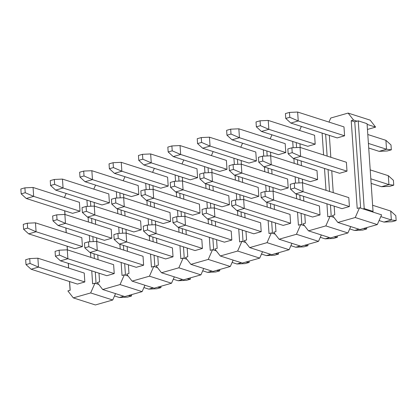 <?xml version="1.0" encoding="UTF-8"?>
<svg xmlns="http://www.w3.org/2000/svg" width="417" height="417" viewBox="0 0 417 417"><rect width="100%" height="100%" fill="white"/><g stroke="black" fill="none" stroke-linecap="round" stroke-linejoin="round"><path stroke-width="0.63" d="M290.242 184.314L290.576 189.188L294.626 188.031L294.298 183.157L290.242 184.314L294.298 183.157L302.455 182.782L348.805 197.627L302.455 182.782L294.298 183.157L294.626 188.031L290.576 189.188L290.242 184.314M372.621 205.258L390.739 211.065L395.816 215.683L396.15 220.557L392.1 221.708L383.937 222.084L379.089 220.53L383.937 222.084L392.1 221.708L396.15 220.557L395.816 215.683L390.739 211.065L372.621 205.258M342.003 208.651L295.658 193.806L290.576 189.188L295.658 193.806L303.065 191.695L294.626 188.031L303.065 191.695L302.455 182.782L303.065 191.695L349.41 206.54L303.065 191.695L295.658 193.806L342.003 208.651L349.41 206.54L342.003 208.651M380.82 216.6L391.344 219.973L390.739 211.065L391.344 219.973L396.15 220.557L391.344 219.973L383.937 222.084L391.344 219.973L380.82 216.6M260.849 192.696L261.183 197.569L265.233 196.412L264.899 191.539L260.849 192.696L264.899 191.539L273.062 191.163L319.406 206.008L273.062 191.163L264.899 191.539L265.233 196.412L261.183 197.569L260.849 192.696M366.663 227.619L366.752 228.933L362.701 230.09L354.539 230.465L349.691 228.912L354.539 230.465L362.701 230.09L366.752 228.933L366.663 227.619M312.609 217.033L266.26 202.188L261.183 197.569L266.26 202.188L273.667 200.077L265.233 196.412L273.667 200.077L273.062 191.163L273.667 200.077L320.016 214.922L273.667 200.077L266.26 202.188L312.609 217.033L320.016 214.922L312.609 217.033M363.447 228.537L366.752 228.933L363.447 228.537M358.938 229.214L354.539 230.465L358.938 229.214M231.451 201.072L231.784 205.946L235.834 204.794L235.501 199.92L231.451 201.072L235.501 199.92L243.664 199.545L290.008 214.39L243.664 199.545L235.501 199.92L235.834 204.794L231.784 205.946L231.451 201.072M337.264 236.001L337.358 237.315L333.303 238.472L325.145 238.847L320.292 237.294L325.145 238.847L333.303 238.472L337.358 237.315L337.264 236.001M283.211 225.415L236.861 210.564L231.784 205.946L236.861 210.564L244.273 208.453L235.834 204.794L244.273 208.453L243.664 199.545L244.273 208.453L290.618 223.303L244.273 208.453L236.861 210.564L283.211 225.415L290.618 223.303L283.211 225.415M334.048 236.913L337.358 237.315L334.048 236.913M329.545 237.591L325.145 238.847L329.545 237.591M202.052 209.454L202.386 214.328L206.436 213.17L206.102 208.297L202.052 209.454L206.102 208.297L214.265 207.921L260.615 222.772L214.265 207.921L206.102 208.297L206.436 213.17L202.386 214.328L202.052 209.454M307.871 244.378L307.96 245.696L303.91 246.848L295.747 247.229L290.899 245.67L295.747 247.229L303.91 246.848L307.96 245.696L307.871 244.378M253.812 233.791L207.468 218.946L202.386 214.328L207.468 218.946L214.875 216.835L206.436 213.17L214.875 216.835L214.265 207.921L214.875 216.835L261.219 231.68L214.875 216.835L207.468 218.946L253.812 233.791L261.219 231.68L253.812 233.791M304.655 245.295L307.96 245.696L304.655 245.295M300.146 245.973L295.747 247.229L300.146 245.973M172.659 217.836L172.987 222.709L177.043 221.552L176.709 216.678L172.659 217.836L176.709 216.678L184.872 216.303L231.216 231.148L184.872 216.303L176.709 216.678L177.043 221.552L172.987 222.709L172.659 217.836M278.473 252.759L278.561 254.073L274.511 255.23L266.348 255.605L261.501 254.052L266.348 255.605L274.511 255.23L278.561 254.073L278.473 252.759M224.419 242.173L178.069 227.328L172.987 222.709L178.069 227.328L185.476 225.216L177.043 221.552L185.476 225.216L184.872 216.303L185.476 225.216L231.826 240.062L185.476 225.216L178.069 227.328L224.419 242.173L231.826 240.062L224.419 242.173M275.256 253.677L278.561 254.073L275.256 253.677M270.748 254.354L266.348 255.605L270.748 254.354M143.26 226.212L143.594 231.086L147.644 229.934L147.31 225.06L143.26 226.212L147.31 225.06L155.473 224.685L201.818 239.53L155.473 224.685L147.31 225.06L147.644 229.934L143.594 231.086L143.26 226.212M249.074 261.141L249.163 262.455L245.113 263.612L236.955 263.987L232.102 262.434L236.955 263.987L245.113 263.612L249.163 262.455L249.074 261.141M195.02 250.554L148.671 235.704L143.594 231.086L148.671 235.704L156.078 233.593L147.644 229.934L156.078 233.593L155.473 224.685L156.078 233.593L202.427 248.443L156.078 233.593L148.671 235.704L195.02 250.554L202.427 248.443L195.02 250.554M245.858 262.058L249.163 262.455L245.858 262.058M241.349 262.731L236.955 263.987L241.349 262.731M113.862 234.594L114.195 239.467L118.246 238.315L117.912 233.442L113.862 234.594L117.912 233.442L126.075 233.061L172.424 247.912L126.075 233.061L117.912 233.442L118.246 238.315L114.195 239.467L113.862 234.594M219.681 269.518L219.769 270.836L215.719 271.988L207.557 272.369L202.709 270.815L207.557 272.369L215.719 271.988L219.769 270.836L219.681 269.518M165.622 258.936L119.278 244.086L114.195 239.467L119.278 244.086L126.685 241.975L118.246 238.315L126.685 241.975L126.075 233.061L126.685 241.975L173.029 256.82L126.685 241.975L119.278 244.086L165.622 258.936L173.029 256.82L165.622 258.936M216.465 270.435L219.769 270.836L216.465 270.435M211.956 271.113L207.557 272.369L211.956 271.113M84.469 242.975L84.797 247.849L88.847 246.692L88.519 241.818L84.469 242.975L88.519 241.818L96.676 241.443L143.026 256.288L96.676 241.443L88.519 241.818L88.847 246.692L84.797 247.849L84.469 242.975M190.282 277.899L190.371 279.218L186.321 280.37L178.158 280.745L173.31 279.192L178.158 280.745L186.321 280.37L190.371 279.218L190.282 277.899M136.229 267.313L89.879 252.467L84.797 247.849L89.879 252.467L97.286 250.356L88.847 246.692L97.286 250.356L96.676 241.443L97.286 250.356L143.636 265.202L97.286 250.356L89.879 252.467L136.229 267.313L143.636 265.202L136.229 267.313M187.066 278.817L190.371 279.218L187.066 278.817M182.557 279.494L178.158 280.745L182.557 279.494M55.07 251.357L55.404 256.231L59.454 255.074L59.12 250.2L55.07 251.357L59.12 250.2L67.283 249.825L113.627 264.67L67.283 249.825L59.12 250.2L59.454 255.074L55.404 256.231L55.07 251.357M160.884 286.281L160.972 287.594L156.922 288.752L148.765 289.127L143.912 287.574L148.765 289.127L156.922 288.752L160.972 287.594L160.884 286.281M106.83 275.694L60.481 260.849L55.404 256.231L60.481 260.849L67.888 258.738L59.454 255.074L67.888 258.738L67.283 249.825L67.888 258.738L114.237 273.583L67.888 258.738L60.481 260.849L106.83 275.694L114.237 273.583L106.83 275.694M157.668 287.198L160.972 287.594L157.668 287.198M153.159 287.876L148.765 289.127L153.159 287.876M25.672 259.734L26.005 264.607L30.055 263.455L29.722 258.582L25.672 259.734L29.722 258.582L37.884 258.206L84.234 273.052L37.884 258.206L29.722 258.582L30.055 263.455L26.005 264.607L25.672 259.734M131.485 294.663L131.579 295.976L127.529 297.133L119.366 297.509L114.513 295.955L119.366 297.509L127.529 297.133L131.579 295.976L131.485 294.663M77.432 284.076L31.087 269.226L26.005 264.607L31.087 269.226L38.494 267.115L30.055 263.455L38.494 267.115L37.884 258.206L38.494 267.115L84.839 281.965L38.494 267.115L31.087 269.226L77.432 284.076L84.839 281.965L77.432 284.076M128.269 295.575L131.579 295.976L128.269 295.575M123.766 296.252L119.366 297.509L123.766 296.252M287.834 148.942L288.168 153.816L292.218 152.664L291.884 147.79L287.834 148.942L291.884 147.79L300.047 147.415L346.391 162.26L300.047 147.415L291.884 147.79L292.218 152.664L288.168 153.816L287.834 148.942M370.213 169.891L388.326 175.693L393.408 180.311L393.737 185.184L389.687 186.342L381.529 186.717L371.13 183.386L381.529 186.717L389.687 186.342L393.737 185.184L393.408 180.311L388.326 175.693L370.213 169.891M339.594 173.284L293.245 158.439L288.168 153.816L293.245 158.439L300.652 156.323L292.218 152.664L300.652 156.323L300.047 147.415L300.652 156.323L347.001 171.173L300.652 156.323L293.245 158.439L339.594 173.284L347.001 171.173L339.594 173.284M370.817 178.804L388.936 184.606L388.326 175.693L388.936 184.606L393.737 185.184L388.936 184.606L381.529 186.717L388.936 184.606L370.817 178.804M258.436 157.324L258.769 162.197L262.819 161.045L262.486 156.172L258.436 157.324L262.486 156.172L270.649 155.791L316.998 170.642L270.649 155.791L262.486 156.172L262.819 161.045L258.769 162.197L258.436 157.324M310.196 181.666L263.852 166.816L258.769 162.197L263.852 166.816L271.258 164.705L262.819 161.045L271.258 164.705L270.649 155.791L271.258 164.705L317.603 179.555L271.258 164.705L263.852 166.816L310.196 181.666L317.603 179.555L310.196 181.666M229.037 165.705L229.371 170.579L233.421 169.422L233.093 164.548L229.037 165.705L233.093 164.548L241.25 164.173L287.6 179.018L241.25 164.173L233.093 164.548L233.421 169.422L229.371 170.579L229.037 165.705M280.797 190.043L234.453 175.197L229.371 170.579L234.453 175.197L241.86 173.086L233.421 169.422L241.86 173.086L241.25 164.173L241.86 173.086L288.204 187.931L241.86 173.086L234.453 175.197L280.797 190.043L288.204 187.931L280.797 190.043M199.644 174.087L199.978 178.961L204.028 177.804L203.694 172.93L199.644 174.087L203.694 172.93L211.857 172.555L258.201 187.4L211.857 172.555L203.694 172.93L204.028 177.804L199.978 178.961L199.644 174.087M251.404 198.424L205.055 183.579L199.978 178.961L205.055 183.579L212.462 181.468L204.028 177.804L212.462 181.468L211.857 172.555L212.462 181.468L258.811 196.313L212.462 181.468L205.055 183.579L251.404 198.424L258.811 196.313L251.404 198.424M170.245 182.464L170.579 187.337L174.629 186.185L174.296 181.312L170.245 182.464L174.296 181.312L182.458 180.936L228.803 195.782L182.458 180.936L174.296 181.312L174.629 186.185L170.579 187.337L170.245 182.464M222.006 206.806L175.661 191.956L170.579 187.337L175.661 191.956L183.068 189.844L174.629 186.185L183.068 189.844L182.458 180.936L183.068 189.844L229.413 204.695L183.068 189.844L175.661 191.956L222.006 206.806L229.413 204.695L222.006 206.806M140.847 190.845L141.181 195.719L145.231 194.562L144.902 189.688L140.847 190.845L144.902 189.688L153.06 189.313L199.409 204.163L153.06 189.313L144.902 189.688L145.231 194.562L141.181 195.719L140.847 190.845M192.607 215.182L146.263 200.337L141.181 195.719L146.263 200.337L153.67 198.226L145.231 194.562L153.67 198.226L153.06 189.313L153.67 198.226L200.014 213.071L153.67 198.226L146.263 200.337L192.607 215.182L200.014 213.071L192.607 215.182M111.454 199.227L111.782 204.101L115.837 202.943L115.504 198.07L111.454 199.227L115.504 198.07L123.667 197.694L170.011 212.54L123.667 197.694L115.504 198.07L115.837 202.943L111.782 204.101L111.454 199.227M163.214 223.564L116.864 208.719L111.782 204.101L116.864 208.719L124.271 206.608L115.837 202.943L124.271 206.608L123.667 197.694L124.271 206.608L170.621 221.453L124.271 206.608L116.864 208.719L163.214 223.564L170.621 221.453L163.214 223.564M82.055 207.603L82.389 212.477L86.439 211.325L86.105 206.451L82.055 207.603L86.105 206.451L94.268 206.076L140.612 220.921L94.268 206.076L86.105 206.451L86.439 211.325L82.389 212.477L82.055 207.603M133.815 231.946L87.466 217.095L82.389 212.477L87.466 217.095L94.873 214.984L86.439 211.325L94.873 214.984L94.268 206.076L94.873 214.984L141.222 229.835L94.873 214.984L87.466 217.095L133.815 231.946L141.222 229.835L133.815 231.946M52.657 215.985L52.99 220.859L57.04 219.707L56.707 214.833L52.657 215.985L56.707 214.833L64.87 214.453L111.219 229.303L64.87 214.453L56.707 214.833L57.04 219.707L52.99 220.859L52.657 215.985M104.417 240.328L58.072 225.477L52.99 220.859L58.072 225.477L65.479 223.366L57.04 219.707L65.479 223.366L64.87 214.453L65.479 223.366L111.824 238.211L65.479 223.366L58.072 225.477L104.417 240.328L111.824 238.211L104.417 240.328M23.263 224.367L23.592 229.241L27.642 228.083L27.313 223.21L23.263 224.367L27.313 223.21L35.471 222.834L81.821 237.68L35.471 222.834L27.313 223.21L27.642 228.083L23.592 229.241L23.263 224.367M75.024 248.704L28.674 233.859L23.592 229.241L28.674 233.859L36.081 231.748L27.642 228.083L36.081 231.748L35.471 222.834L36.081 231.748L82.43 246.593L36.081 231.748L28.674 233.859L75.024 248.704L82.43 246.593L75.024 248.704M285.421 113.575L285.754 118.449L289.805 117.297L289.471 112.423L285.421 113.575L289.471 112.423L297.634 112.043L343.983 126.893L297.634 112.043L289.471 112.423L289.805 117.297L285.754 118.449L285.421 113.575M367.799 134.519L385.913 140.326L390.995 144.944L391.328 149.818L387.278 150.97L379.116 151.35L368.722 148.019L379.116 151.35L387.278 150.97L391.328 149.818L390.995 144.944L385.913 140.326L367.799 134.519M337.181 137.912L290.837 123.067L285.754 118.449L290.837 123.067L298.244 120.956L289.805 117.297L298.244 120.956L297.634 112.043L298.244 120.956L344.588 135.801L298.244 120.956L290.837 123.067L337.181 137.912L344.588 135.801L343.983 126.893L344.588 135.801L337.181 137.912M368.409 143.432L386.523 149.234L385.913 140.326L386.523 149.234L391.328 149.818L386.523 149.234L379.116 151.35L386.523 149.234L368.409 143.432M256.028 121.957L256.356 126.831L260.406 125.673L260.078 120.8L256.028 121.957L260.078 120.8L268.235 120.424L314.585 135.27L268.235 120.424L260.078 120.8L260.406 125.673L256.356 126.831L256.028 121.957M307.788 146.294L261.438 131.449L256.356 126.831L261.438 131.449L268.845 129.338L260.406 125.673L268.845 129.338L268.235 120.424L268.845 129.338L315.195 144.183L268.845 129.338L261.438 131.449L307.788 146.294L315.195 144.183L314.585 135.27L315.195 144.183L307.788 146.294M226.629 130.333L226.963 135.207L231.013 134.055L230.679 129.181L226.629 130.333L230.679 129.181L238.842 128.806L285.186 143.651L238.842 128.806L230.679 129.181L231.013 134.055L226.963 135.207L226.629 130.333M278.389 154.676L232.04 139.831L226.963 135.207L232.04 139.831L239.447 137.714L231.013 134.055L239.447 137.714L238.842 128.806L239.447 137.714L285.796 152.565L239.447 137.714L232.04 139.831L278.389 154.676L285.796 152.565L285.186 143.651L285.796 152.565L278.389 154.676M197.231 138.715L197.564 143.589L201.614 142.437L201.281 137.563L197.231 138.715L201.281 137.563L209.443 137.183L255.793 152.033L209.443 137.183L201.281 137.563L201.614 142.437L197.564 143.589L197.231 138.715M248.991 163.057L202.646 148.207L197.564 143.589L202.646 148.207L210.053 146.096L201.614 142.437L210.053 146.096L209.443 137.183L210.053 146.096L256.398 160.941L210.053 146.096L202.646 148.207L248.991 163.057L256.398 160.941L255.793 152.033L256.398 160.941L248.991 163.057M167.837 147.097L168.166 151.97L172.216 150.813L171.887 145.94L167.837 147.097L171.887 145.94L180.045 145.564L226.395 160.409L180.045 145.564L171.887 145.94L172.216 150.813L168.166 151.97L167.837 147.097M219.592 171.434L173.248 156.589L168.166 151.97L173.248 156.589L180.655 154.478L172.216 150.813L180.655 154.478L180.045 145.564L180.655 154.478L226.999 169.323L180.655 154.478L173.248 156.589L219.592 171.434L226.999 169.323L226.395 160.409L226.999 169.323L219.592 171.434M138.439 155.478L138.772 160.352L142.822 159.195L142.489 154.321L138.439 155.478L142.489 154.321L150.652 153.946L196.996 168.791L150.652 153.946L142.489 154.321L142.822 159.195L138.772 160.352L138.439 155.478M190.199 179.816L143.849 164.97L138.772 160.352L143.849 164.97L151.256 162.859L142.822 159.195L151.256 162.859L150.652 153.946L151.256 162.859L197.606 177.705L151.256 162.859L143.849 164.97L190.199 179.816L197.606 177.705L196.996 168.791L197.606 177.705L190.199 179.816M109.04 163.855L109.374 168.729L113.424 167.577L113.09 162.703L109.04 163.855L113.09 162.703L121.253 162.328L167.603 177.173L121.253 162.328L113.09 162.703L113.424 167.577L109.374 168.729L109.04 163.855M160.8 188.197L114.456 173.347L109.374 168.729L114.456 173.347L121.863 171.236L113.424 167.577L121.863 171.236L121.253 162.328L121.863 171.236L168.207 186.086L121.863 171.236L114.456 173.347L160.8 188.197L168.207 186.086L167.603 177.173L168.207 186.086L160.8 188.197M79.642 172.237L79.975 177.11L84.025 175.953L83.697 171.079L79.642 172.237L83.697 171.079L91.855 170.704L138.204 185.555L91.855 170.704L83.697 171.079L84.025 175.953L79.975 177.11L79.642 172.237M131.402 196.574L85.058 181.729L79.975 177.11L85.058 181.729L92.465 179.618L84.025 175.953L92.465 179.618L91.855 170.704L92.465 179.618L138.809 194.463L92.465 179.618L85.058 181.729L131.402 196.574L138.809 194.463L138.204 185.555L138.809 194.463L131.402 196.574M50.248 180.618L50.577 185.492L54.632 184.335L54.299 179.461L50.248 180.618L54.299 179.461L62.461 179.086L108.806 193.931L62.461 179.086L54.299 179.461L54.632 184.335L50.577 185.492L50.248 180.618M102.009 204.956L55.659 190.11L50.577 185.492L55.659 190.11L63.066 187.999L54.632 184.335L63.066 187.999L62.461 179.086L63.066 187.999L109.416 202.844L63.066 187.999L55.659 190.11L102.009 204.956L109.416 202.844L108.806 193.931L109.416 202.844L102.009 204.956M20.85 188.995L21.184 193.869L25.234 192.717L24.9 187.843L20.85 188.995L24.9 187.843L33.063 187.468L79.407 202.313L33.063 187.468L24.9 187.843L25.234 192.717L21.184 193.869L20.85 188.995M72.61 213.337L26.261 198.487L21.184 193.869L26.261 198.487L33.668 196.376L25.234 192.717L33.668 196.376L33.063 187.468L33.668 196.376L80.017 211.226L33.668 196.376L26.261 198.487L72.61 213.337L80.017 211.226L79.407 202.313L80.017 211.226L72.61 213.337M115.545 293.62L112.731 300.005L95.373 304.957L112.731 300.005L115.545 293.62M64.395 197.502L66.173 193.478L64.395 197.502M64.682 210.799L64.932 214.474L64.682 210.799M65.855 227.969L66.173 232.67L65.855 227.969M67.095 246.166L67.345 249.846L67.095 246.166M68.263 263.341L68.586 268.037L68.263 263.341M69.503 281.532L70.103 290.279L69.503 281.532M90.463 201.26L90.802 206.233L90.463 201.26M91.631 218.43L91.954 223.131L91.631 218.43M92.871 236.627L93.21 241.605L92.871 236.627M94.044 253.802L94.362 258.498L94.044 253.802M95.285 271.993L96.072 283.555L95.285 271.993M98.485 284.326L94.951 283.195L90.661 292.937L112.731 300.005L90.661 292.937L94.951 283.195L92.637 283.857L91.75 270.862L92.637 283.857L94.951 283.195L98.485 284.326M119.856 192.878L120.195 197.856L119.856 192.878M121.029 210.053L121.347 214.75L121.029 210.053M122.27 228.245L122.608 233.223L122.27 228.245M123.437 245.42L123.76 250.117L123.437 245.42M124.678 263.617L125.47 275.173L124.678 263.617M127.878 275.95L124.349 274.819L120.054 284.556L142.124 291.629L144.939 285.238L142.124 291.629L124.766 296.576L102.697 289.507L120.054 284.556L124.349 274.819L122.035 275.475L121.149 262.486L122.035 275.475L124.349 274.819L127.878 275.95M149.255 184.496L149.594 189.474L149.255 184.496M150.428 201.672L150.745 206.368L150.428 201.672M151.668 219.868L152.007 224.841L151.668 219.868M152.836 237.038L153.159 241.74L152.836 237.038M154.076 255.235L154.863 266.797L154.076 255.235M157.277 267.568L153.748 266.437L149.453 276.179L171.523 283.247L174.337 276.862L171.523 283.247L154.165 288.194L132.095 281.126L149.453 276.179L153.748 266.437L151.434 267.094L150.547 254.104L151.434 267.094L153.748 266.437L157.277 267.568M178.653 176.115L178.992 181.093L178.653 176.115M179.821 193.29L180.144 197.992L179.821 193.29M181.061 211.487L181.4 216.465L181.061 211.487M182.234 228.662L182.552 233.358L182.234 228.662M183.475 246.854L184.262 258.415L183.475 246.854M186.675 259.186L183.141 258.055L178.851 267.797L200.921 274.866L203.736 268.48L200.921 274.866L183.563 279.817L161.494 272.744L178.851 267.797L183.141 258.055L180.827 258.717L179.941 245.722L180.827 258.717L183.141 258.055L186.675 259.186M208.047 167.738L208.385 172.716L208.047 167.738M209.219 184.913L209.537 189.61L209.219 184.913M210.46 203.105L210.799 208.083L210.46 203.105M211.633 220.28L211.951 224.977L211.633 220.28M212.873 238.477L213.66 250.033L212.873 238.477M216.069 250.805L212.54 249.674L208.245 259.416L230.32 266.489L233.134 260.099L230.32 266.489L212.962 271.436L190.892 264.368L208.245 259.416L212.54 249.674L210.225 250.336L209.339 237.346L210.225 250.336L212.54 249.674L216.069 250.805M237.445 159.357L237.784 164.334L237.445 159.357M238.618 176.532L238.936 181.228L238.618 176.532M239.858 194.723L240.197 199.701L239.858 194.723M241.026 211.899L241.349 216.6L241.026 211.899M242.267 230.095L243.054 241.657L242.267 230.095M245.467 242.428L241.938 241.297L237.643 251.039L259.713 258.107L262.528 251.722L259.713 258.107L242.355 263.054L220.285 255.986L237.643 251.039L241.938 241.297L239.624 241.954L238.738 228.964L239.624 241.954L241.938 241.297L245.467 242.428M266.844 150.975L267.182 155.953L266.844 150.975M268.011 168.15L268.334 172.847L268.011 168.15M269.252 186.347L269.591 191.325L269.252 186.347M270.424 203.522L270.742 208.219L270.424 203.522M271.665 221.714L272.452 233.275L271.665 221.714M274.866 234.046L271.331 232.915L267.042 242.658L289.111 249.726L291.926 243.34L289.111 249.726L271.754 254.672L249.684 247.604L267.042 242.658L271.331 232.915L269.017 233.577L268.131 220.583L269.017 233.577L271.331 232.915L274.866 234.046M296.237 142.598L296.581 147.571L296.237 142.598M297.41 159.768L297.733 164.47L297.41 159.768M298.65 177.965L298.989 182.943L298.65 177.965M299.823 195.14L300.141 199.837L299.823 195.14M301.064 213.332L301.851 224.893L301.064 213.332M304.264 225.665L300.73 224.534L296.44 234.276L318.51 241.344L321.325 234.959L318.51 241.344L301.152 246.296L279.082 239.222L296.44 234.276L300.73 224.534L298.416 225.196L297.529 212.201L298.416 225.196L300.73 224.534L304.264 225.665M325.635 134.217L327.126 156.088L325.635 134.217M328.049 169.583L329.539 191.455L328.049 169.583M330.457 204.956L331.244 216.512L330.457 204.956M333.657 217.288L330.128 216.157L325.833 225.894L347.903 232.967L350.718 226.577L347.903 232.967L330.545 237.914L308.476 230.846L325.833 225.894L330.128 216.157L327.814 216.814L326.928 203.824L327.814 216.814L330.128 216.157L333.657 217.288M371.886 211.732L359.527 207.775L355.232 217.518L377.302 224.586L381.597 214.844L371.886 211.732L381.597 214.844L377.302 224.586L359.944 229.532L337.874 222.464L355.232 217.518L359.527 207.775L357.207 208.437L351.229 120.711L353.543 120.049L348.112 113.08L330.754 118.027L328.966 122.082L330.754 118.027L348.112 113.08L353.543 120.049L351.229 120.711L354.763 121.842L357.077 121.18L353.543 120.049L357.077 121.18L354.763 121.842L351.229 120.711L357.207 208.437L359.527 207.775L363.056 208.907L364.213 208.578L358.234 120.852L357.077 121.18L358.234 120.852L367.059 123.677L373.043 211.403L371.886 211.732L373.043 211.403L364.213 208.578L363.056 208.907L371.886 211.732M372.96 211.429L373.001 212.091L372.96 211.429M329.341 135.405L330.832 157.277L329.341 135.405M331.755 170.772L333.246 192.644L331.755 170.772M334.163 206.139L334.757 214.833L332.443 215.495L337.874 222.464L332.443 215.495L334.757 214.833L334.163 206.139M346.391 162.26L347.001 171.173L346.391 162.26M348.805 197.627L349.41 206.54L348.805 197.627M360.642 208.135L354.763 121.842L360.642 208.135M375.613 127.117L370.181 120.148L348.112 113.08L370.181 120.148L375.613 127.117L367.111 124.396L375.613 127.117L367.455 129.447L375.613 127.117M301.345 126.434L299.573 130.464L301.345 126.434M299.943 143.782L300.198 147.462L299.943 143.782M301.116 160.957L301.434 165.658L301.116 160.957M302.356 179.154L302.606 182.828L302.356 179.154M303.529 196.329L303.847 201.025L303.529 196.329M304.77 214.52L305.359 223.215L303.044 223.877L308.476 230.846L303.044 223.877L305.359 223.215L304.77 214.52M326.005 190.324L324.515 168.452L326.005 190.324M323.597 154.957L322.106 133.086L323.597 154.957M316.998 170.642L317.603 179.555L316.998 170.642M319.406 206.008L320.016 214.922L319.406 206.008M271.947 134.816L270.174 138.84L271.947 134.816M270.55 152.163L270.8 155.843L270.55 152.163M271.717 169.338L272.04 174.035L271.717 169.338M272.958 187.53L273.208 191.21L272.958 187.53M274.131 204.705L274.449 209.407L274.131 204.705M275.371 222.902L275.965 231.597L273.651 232.253L279.082 239.222L273.651 232.253L275.965 231.597L275.371 222.902M296.612 198.706L296.289 194.009L296.612 198.706M295.549 183.099L295.121 176.834L295.549 183.099M294.199 163.339L293.881 158.637L294.199 163.339M293.135 147.733L292.708 141.467L293.135 147.733M287.6 179.018L288.204 187.931L287.6 179.018M290.008 214.39L290.618 223.303L290.008 214.39M242.553 143.193L240.776 147.222L242.553 143.193M241.151 160.545L241.401 164.22L241.151 160.545M242.324 177.72L242.642 182.417L242.324 177.72M243.564 195.912L243.815 199.592L243.564 195.912M244.732 213.087L245.055 217.783L244.732 213.087M245.973 231.284L246.567 239.978L244.253 240.635L249.684 247.604L244.253 240.635L246.567 239.978L245.973 231.284M267.214 207.087L266.89 202.391L267.214 207.087M266.15 191.481L265.723 185.216L266.15 191.481M264.8 171.715L264.482 167.019L264.8 171.715M263.737 156.114L263.309 149.844L263.737 156.114M258.201 187.4L258.811 196.313L258.201 187.4M260.615 222.772L261.219 231.68L260.615 222.772M213.155 151.574L211.383 155.604L213.155 151.574M211.753 168.921L212.003 172.602L211.753 168.921M212.925 186.097L213.243 190.798L212.925 186.097M214.166 204.294L214.416 207.968L214.166 204.294M215.339 221.469L215.657 226.165L215.339 221.469M216.574 239.66L217.168 248.355L214.854 249.017L220.285 255.986L214.854 249.017L217.168 248.355L216.574 239.66M237.815 215.469L237.497 210.767L237.815 215.469M236.752 199.863L236.324 193.592L236.752 199.863M235.407 180.097L235.084 175.401L235.407 180.097M234.344 164.491L233.916 158.225L234.344 164.491M228.803 195.782L229.413 204.695L228.803 195.782M231.216 231.148L231.826 240.062L231.216 231.148M183.756 159.956L181.984 163.985L183.756 159.956M182.359 177.303L182.61 180.983L182.359 177.303M183.527 194.478L183.85 199.175L183.527 194.478M184.767 212.675L185.018 216.35L184.767 212.675M185.94 229.845L186.258 234.547L185.94 229.845M187.181 248.042L187.77 256.736L185.456 257.398L190.892 264.368L185.456 257.398L187.77 256.736L187.181 248.042M208.422 223.846L208.099 219.149L208.422 223.846M207.353 208.239L206.926 201.974L207.353 208.239M206.008 188.479L205.69 183.777L206.008 188.479M204.945 172.873L204.518 166.607L204.945 172.873M199.409 204.163L200.014 213.071L199.409 204.163M201.818 239.53L202.427 248.443L201.818 239.53M154.363 168.338L152.586 172.362L154.363 168.338M152.961 185.685L153.211 189.36L152.961 185.685M154.134 202.86L154.452 207.557L154.134 202.86M155.369 221.052L155.624 224.732L155.369 221.052M156.542 238.227L156.865 242.923L156.542 238.227M157.782 256.424L158.377 265.118L156.062 265.775L161.494 272.744L156.062 265.775L158.377 265.118L157.782 256.424M179.023 232.227L178.7 227.531L179.023 232.227M177.96 216.621L177.533 210.356L177.96 216.621M176.61 196.86L176.292 192.159L176.61 196.86M175.547 181.254L175.119 174.984L175.547 181.254M170.011 212.54L170.621 221.453L170.011 212.54M172.424 247.912L173.029 256.82L172.424 247.912M124.964 176.714L123.187 180.743L124.964 176.714M123.562 194.067L123.813 197.741L123.562 194.067M124.735 211.237L125.053 215.938L124.735 211.237M125.976 229.433L126.226 233.113L125.976 229.433M127.143 246.609L127.466 251.305L127.143 246.609M128.384 264.8L128.978 273.495L126.664 274.157L132.095 281.126L126.664 274.157L128.978 273.495L128.384 264.8M149.625 240.609L149.307 235.907L149.625 240.609M148.561 225.003L148.134 218.737L148.561 225.003M147.217 205.237L146.893 200.541L147.217 205.237M146.148 189.631L145.721 183.365L146.148 189.631M140.612 220.921L141.222 229.835L140.612 220.921M143.026 256.288L143.636 265.202L143.026 256.288M95.566 185.096L93.794 189.125L95.566 185.096M94.169 202.443L94.419 206.123L94.169 202.443M95.337 219.618L95.66 224.315L95.337 219.618M96.577 237.815L96.827 241.49L96.577 237.815M97.75 254.99L98.068 259.687L97.75 254.99M98.991 273.182L99.58 281.876L97.265 282.538L102.697 289.507L97.265 282.538L99.58 281.876L98.991 273.182M120.226 248.985L119.908 244.289L120.226 248.985M119.163 233.384L118.736 227.114L119.163 233.384M117.818 213.619L117.495 208.922L117.818 213.619M116.755 198.012L116.327 191.747L116.755 198.012M111.219 229.303L111.824 238.211L111.219 229.303M113.627 264.67L114.237 273.583L113.627 264.67M64.771 210.825L65.021 214.505L64.771 210.825M65.938 228L66.261 232.696L65.938 228M67.179 246.192L67.429 249.872L67.179 246.192M68.352 263.367L68.669 268.068L68.352 263.367M69.592 281.564L70.186 290.258L67.872 290.915L73.303 297.884L90.661 292.937L73.303 297.884L95.373 304.957L73.303 297.884L67.872 290.915L70.186 290.258L69.592 281.564M90.833 257.367L90.51 252.671L90.833 257.367M89.77 241.761L89.342 235.496L89.77 241.761M88.42 222L88.102 217.299L88.42 222M87.356 206.394L86.929 200.129L87.356 206.394M81.821 237.68L82.43 246.593L81.821 237.68M84.234 273.052L84.839 281.965L84.234 273.052M120.054 284.556L102.697 289.507L124.766 296.576L142.124 291.629L120.054 284.556M149.453 276.179L132.095 281.126L154.165 288.194L171.523 283.247L149.453 276.179M178.851 267.797L161.494 272.744L183.563 279.817L200.921 274.866L178.851 267.797M208.245 259.416L190.892 264.368L212.962 271.436L230.32 266.489L208.245 259.416M237.643 251.039L220.285 255.986L242.355 263.054L259.713 258.107L237.643 251.039M267.042 242.658L249.684 247.604L271.754 254.672L289.111 249.726L267.042 242.658M296.44 234.276L279.082 239.222L301.152 246.296L318.51 241.344L296.44 234.276M325.833 225.894L308.476 230.846L330.545 237.914L347.903 232.967L325.833 225.894M355.232 217.518L337.874 222.464L359.944 229.532L377.302 224.586L355.232 217.518M367.059 123.677L358.234 120.852L364.213 208.578L373.043 211.403L367.059 123.677"/></g></svg>
